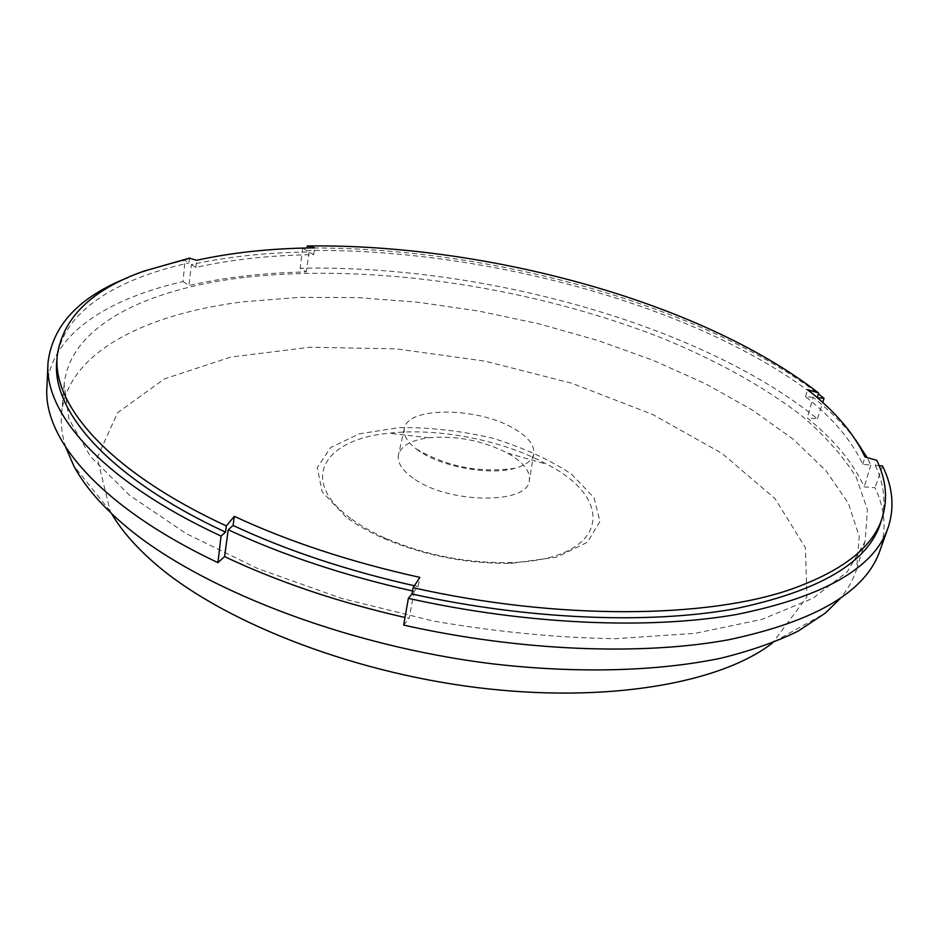<?xml version="1.0" encoding="UTF-8"?>
<svg xmlns="http://www.w3.org/2000/svg" width="939" height="939" viewBox="0 0 939 939"><rect width="100%" height="100%" fill="white"/><g stroke="black" fill="none" stroke-linecap="round" stroke-linejoin="round"><path stroke-width="0.7" stroke-dasharray="4.7 3.52" d="M111.635 513.668L110.25 511.25L97.233 457.739L117.551 412.737L164.489 378.863L230.83 357.055L310.011 347.242L396.422 348.862L485.24 361.175L572.097 383.335L652.617 414.463L722.068 453.431L775.027 498.644L805.416 547.695L806.918 596.969L772.715 642.781M65.824 447.457C61.986 435.555 60.566 424.193 61.587 413.371C67.737 351.961 146.12 313.779 243.647 301.748L299.236 297.37L357.724 297.593L417.89 302.229L478.585 311.032L538.786 323.802L597.427 340.341L653.438 360.435L705.659 383.851L752.785 410.284L793.396 439.37L825.851 470.603L848.422 503.316L859.267 536.603L856.568 569.339C853.41 579.527 847.894 589.316 840.006 598.706M127.692 277.674C145.005 270.632 164.114 264.868 185.03 260.373L188.962 262.955L189.514 258.213M46.95 386.845C50.342 334.812 106.846 298.86 183.035 281.583L185.03 260.373M412.538 590.971L414.181 591.335L418.113 586.582L419.862 577.379M414.181 591.335L409.075 618.425L405.002 617.51M403.664 625.104L409.075 618.425M246.887 277.134C374.004 263.366 530.676 287.041 659.049 336.925C714.016 359.121 761.106 385.025 800.321 414.627C824.113 434.78 842.753 455.65 856.227 477.247L867.448 509.76L865.065 541.65L847.283 571.804L812.963 598.296L761.928 619.376L695.189 633.332L615.268 638.708C556.616 637.781 495.862 631.865 433.032 620.961L341.679 598.436L257.72 568.564L185.91 533.411L129.582 495.323L90.508 456.554L68.981 419.099L64.134 384.521C70.155 324.753 148.902 288.179 246.887 277.134M183.035 281.583L188.939 285.538C224.656 277.31 263.753 272.78 306.22 271.946L300.187 268.249C480.803 264.411 700.388 324.108 817.435 418.817L807.305 417.949C834.325 439.957 853.293 462.939 864.209 486.895L875.054 487.728C885.054 509.02 886.721 529.878 880.054 550.301M56.833 360.576C61.422 312.253 115.673 278.989 188.962 262.955M346.162 517.131L322.183 491.813L317.265 467.563L330.669 447.516L359.437 433.806L399.275 427.597C429.769 427.268 460.92 430.813 492.717 438.231C523.41 447.645 549.714 459.652 571.616 474.254L594 497.682L599.962 521.38L587.427 542.249L556.721 557.144L511.215 563.388C466.883 563.928 424.334 555.583 383.546 538.34C368.98 531.908 356.515 524.842 346.162 517.131M350.623 518.375C298.273 480.146 324.049 439.217 388.805 433.231C437.961 427.433 503.515 440.297 546.744 464.218C618.637 500.346 607.287 560.912 508.457 562.614C466.084 563.118 425.402 555.137 386.422 538.669C372.49 532.519 360.553 525.758 350.623 518.375M413.125 478.127C401.927 470.099 397.033 462.317 398.453 454.769C401.094 445.708 411.27 440.039 428.994 437.75C456.694 435.473 482.916 440.614 507.659 453.173C523.164 461.988 530.394 471.073 529.35 480.451C528.364 504.806 447.434 503.867 413.125 478.127M419.017 450.931L416 448.76C407.01 441.694 403.136 434.933 404.392 428.477C407.596 405.378 482.599 407.326 517.025 430.438C529.173 438.243 534.749 446.048 533.751 453.866C532.425 460.298 526.251 465.087 515.206 468.221C490.041 475.686 441.776 467.023 419.017 450.931M855.687 439.992C844.548 425.297 830.369 411.082 813.115 397.35L807.305 417.949M813.115 397.35L805.58 396.669C832.952 418.348 852.013 440.919 862.753 464.394L870.817 465.04L866.943 457.328M870.817 465.04L864.209 486.895M191.403 264.552L195.817 267.439C231.557 259.457 270.831 255.197 313.649 254.68L309.142 251.969C266.5 252.532 227.261 256.723 191.403 264.552L188.939 285.538M862.753 464.394L864.983 456.941M805.58 396.669L807.552 389.65M313.649 254.68L314.659 247.861M195.817 267.439L196.662 260.279M418.113 586.582L414.263 585.736M817.435 418.817L822.717 402.455M879.15 465.697L875.277 465.392L876.815 460.356M882.519 465.967L875.054 487.728M309.142 251.969L306.22 271.946M302.687 248.096L306.654 250.478L307.018 247.99M302.628 248.06L300.187 268.249M306.654 250.478C484.712 247.931 701.433 306.443 817.294 397.713M305.609 248.025C483.925 246.065 698.921 303.473 818.374 393.875M875.277 465.392C884.468 484.747 886.31 503.703 880.829 522.237M307.323 245.877C485.545 243.588 702.501 302.041 818.632 392.972M110.25 511.25L73.735 465.803M774.323 641.537L825.17 613.226M47.924 364.755L48.018 362.595M508.457 562.614L511.215 563.388M386.422 538.669L383.546 538.34M428.994 437.75L388.805 433.231M507.659 453.173L546.744 464.218M404.392 428.477L398.453 454.769M533.751 453.866L529.35 480.451M416 448.76C446.8 466.836 479.864 473.326 515.206 468.221M856.568 569.339L865.065 541.65M61.587 413.371L64.134 384.521M887.883 528.281L888.188 527.425"/><path stroke-width="1.41" d="M772.715 642.781C721.281 683.064 607.216 703.734 477.024 687.583C346.914 671.455 218.494 619.705 153.292 562.062C134.864 545.841 120.978 529.713 111.635 513.668M840.006 598.706L825.17 613.226L798.091 631.137C776.213 641.889 750.402 650.927 720.694 658.239C658.298 671.244 578.659 673.733 493.761 663.979C343.533 645.797 194.361 586.64 121.507 522.612C99.499 503.363 83.571 484.43 73.735 465.803L65.824 447.457M225.501 532.155L226.346 525.934C108.361 471.319 51.575 404.404 57.302 355.012L56.833 360.576C51.082 410.237 107.75 477.423 225.501 532.155L221.052 536.075L217.93 562.637C100.18 507.095 42.631 438.384 46.95 386.845L47.924 364.755M221.052 536.075C101.917 480.85 43.722 413.066 48.018 362.595C52.607 325.234 79.169 296.935 127.692 277.674M887.883 528.281L880.054 550.301C866.145 591.523 815.627 621.36 728.5 639.788C641.537 655.751 520.3 651.232 403.664 625.104L408.371 598.343L411.975 594L413.16 587.72L419.862 577.379C350.893 562.109 289.048 541.768 234.327 516.333L226.346 525.934M405.002 617.51C338.028 602.169 277.885 581.863 224.585 556.592L217.93 562.637M414.263 585.736C346.949 570.548 286.548 550.465 233.083 525.464L228.224 529.749C282.674 555.125 344.108 575.537 412.538 590.971M228.224 529.749L224.585 556.592M866.943 457.328L855.687 439.992M817.294 397.678L818.632 392.972L807.552 389.65C835.017 411.2 854.161 433.63 864.983 456.941L876.815 460.356C886.04 479.618 887.93 498.468 882.472 516.908C873.763 546.451 843.492 570.501 791.671 589.07C707.889 618.508 558.165 620.409 413.16 587.72M189.514 258.213L196.662 260.279C232.449 252.438 271.782 248.295 314.659 247.861L307.323 245.877L307.018 247.99M233.083 525.464L234.327 516.333M822.717 402.455L824.043 398.324L817.353 397.725M879.15 465.697L882.519 465.967C892.813 486.918 894.714 507.4 888.188 527.425C874.596 567.825 823.949 596.864 736.246 614.54C648.661 629.776 526.239 624.693 408.371 598.343M302.687 248.096L305.609 248.025M818.374 393.875L824.043 398.324M882.472 516.908L880.829 522.237C868.634 562.261 819.7 591.171 734.028 608.965C648.426 624.329 528.129 619.705 411.975 594M57.302 355.012C63.253 317.394 92.128 289.423 143.937 271.113L189.525 258.119M143.937 271.113L190.054 258.108M308.849 245.959C483.374 243.882 698.686 300.339 818.292 392.772"/></g></svg>
